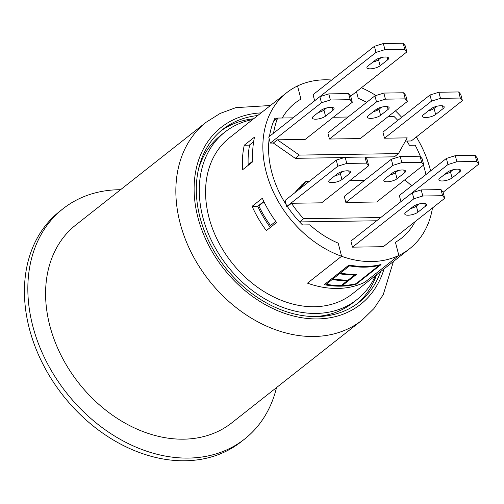 <?xml version="1.0" encoding="UTF-8"?>
<svg xmlns="http://www.w3.org/2000/svg" width="504" height="504" viewBox="0 0 504 504"><rect width="100%" height="100%" fill="white"/><g stroke="black" fill="none" stroke-linecap="round" stroke-linejoin="round"><path stroke-width="0.76" d="M356.971 303.881A110.093 83.532 51.8 0 0 376.595 274.756M253.632 118.761A110.093 83.532 51.8 0 0 220.733 131.04M380.69 271.53A110.093 83.532 -128.2 0 1 359.05 302.312A110.093 83.532 -128.2 0 1 268.078 303.817A110.093 83.532 -128.2 0 1 199.962 217.211A110.093 83.532 -128.2 0 1 222.743 129.383A110.093 83.532 -128.2 0 1 257.727 115.536M362.067 320.16L231.802 422.837A125.981 95.584 -128.2 0 1 183.626 439.173A125.981 95.584 -128.2 0 1 61.072 355.345A125.981 95.584 -128.2 0 1 75.827 224.96L206.092 122.283A125.981 95.584 51.8 0 0 191.331 252.668A125.981 95.584 51.8 0 0 313.891 336.496A125.981 95.584 51.8 0 0 362.067 320.16L373.924 308.587L383.248 294.651L393.416 261.494M63.038 208.738L59.63 211.422A146.645 111.264 51.8 0 0 42.449 363.189A146.645 111.264 51.8 0 0 185.107 460.769A146.645 111.264 51.8 0 0 241.183 441.756L244.597 439.066A146.645 111.264 -128.2 0 1 188.515 458.079A146.645 111.264 -128.2 0 1 45.858 360.505A146.645 111.264 -128.2 0 1 63.038 208.738A146.645 111.264 -128.2 0 1 120.55 189.712M276.526 387.589A146.645 111.264 -128.2 0 1 244.597 439.066M252.101 206.319L262.332 198.255A99.32 75.354 51.8 0 0 276.576 222.529L266.345 230.593A99.32 75.354 -128.2 0 1 252.101 206.319L257.733 206.237A92.654 70.295 51.8 0 0 270.32 227.462M263.806 201.442L257.733 206.237M248.126 163.397A92.654 70.295 51.8 0 0 248.119 165.4M244.264 145.209L254.495 137.145A99.32 75.354 51.8 0 0 252.869 161.658L242.638 169.722A99.32 75.354 -128.2 0 1 244.264 145.209L249.606 145.127M415.17 145.196A92.654 70.295 -128.2 0 1 420.538 156.782A92.654 70.295 -128.2 0 0 415.17 145.196L409.399 145.284L415.17 145.196M423.467 165.123A92.654 70.295 -128.2 0 1 425.886 174.604A92.654 70.295 -128.2 0 0 423.467 165.123M358.193 98.261A85.989 65.236 -128.2 0 1 366.673 102.343A85.989 65.236 -128.2 0 0 358.193 98.261L356.479 91.633L358.193 98.261M377.068 108.87A85.989 65.236 -128.2 0 1 378.265 109.74A85.989 65.236 -128.2 0 0 377.068 108.87M406.917 141.032A85.989 65.236 -128.2 0 1 409.399 145.284A85.989 65.236 -128.2 0 0 406.917 141.032M432.47 207.95A99.32 75.354 -128.2 0 1 409.67 248.686A99.32 75.354 -128.2 0 1 398.84 255.421L395.438 242.26A85.989 65.236 -128.2 0 0 401.417 238.216A85.989 65.236 -128.2 0 0 415.038 221.691A85.989 65.236 -128.2 0 1 401.417 238.216A85.989 65.236 -128.2 0 1 395.438 242.26L398.84 255.421L364.739 282.303A99.32 75.354 -128.2 0 1 307.478 283.16L341.58 256.278L338.178 243.123A85.989 65.236 -128.2 0 1 309.796 224.841L302.52 224.948A92.654 70.295 -128.2 0 1 287.375 206.501L291.469 203.276L321.628 202.822L368.682 165.728L367.107 159.629L365.009 157.028L366.591 163.126L368.682 165.728M286.259 204.8A92.654 70.295 -128.2 0 1 269.161 138.695A92.654 70.295 -128.2 0 0 286.259 204.8M269.483 136.382A92.654 70.295 -128.2 0 1 274.919 118.213L277.54 118.175L274.919 118.213A92.654 70.295 -128.2 0 0 273.577 121.294L277.673 118.068A92.654 70.295 51.8 0 0 273.577 133.157M376.639 220.777L299.603 221.93A92.654 70.295 -128.2 0 0 302.52 224.948L309.796 224.841A85.989 65.236 -128.2 0 0 338.178 243.123L341.58 256.278L307.478 283.16A99.32 75.354 51.8 0 0 364.739 282.303L398.84 255.421A99.32 75.354 -128.2 0 1 341.58 256.278A99.32 75.354 -128.2 0 1 268.424 179.582A99.32 75.354 -128.2 0 1 286.7 92.692A99.32 75.354 -128.2 0 1 297.53 85.957L300.932 99.118A85.989 65.236 -128.2 0 0 294.953 103.162A85.989 65.236 -128.2 0 0 282.253 117.999A85.989 65.236 -128.2 0 1 294.953 103.162A85.989 65.236 -128.2 0 1 300.932 99.118L297.53 85.957A99.32 75.354 -128.2 0 1 331.638 80.029M361.412 87.746A99.32 75.354 -128.2 0 1 375.952 95.521M395.432 110.861A99.32 75.354 -128.2 0 1 401.688 117.319M416.336 136.956A99.32 75.354 -128.2 0 1 430.586 170.9M409.67 248.686L352.378 293.845A99.32 75.354 -128.2 0 1 270.308 295.205A99.32 75.354 -128.2 0 1 208.864 217.073A99.32 75.354 -128.2 0 1 229.414 137.85L286.7 92.692M375.537 275.594A106.646 80.917 -128.2 0 1 356.92 299.603A106.646 80.917 -128.2 0 1 316.134 313.431A106.646 80.917 -128.2 0 1 212.386 242.468A106.646 80.917 -128.2 0 1 224.879 132.092A106.646 80.917 -128.2 0 1 252.573 119.593M198.45 169.413A106.646 80.917 -128.2 0 1 220.784 135.318L224.879 132.092M356.92 299.603L352.825 302.828A106.646 80.917 -128.2 0 1 314.458 316.581M253.632 141.731L249.656 144.862A96.648 73.332 51.8 0 0 248.17 164.732L248.497 165.104M252.825 161.066L248.17 164.732M397.801 120.38A85.989 65.236 51.8 0 0 393.863 116.33L388.389 116.411M405.241 98.866L385.421 99.168L383.846 93.07L374.926 95.836L327.871 132.93L329.446 139.028L360.278 138.569L407.339 101.474L405.758 95.376L403.666 92.767L405.241 98.866L407.339 101.474M352.283 102.299L350.702 96.201L348.604 93.593L350.185 99.691L352.283 102.299L305.222 139.394L277.402 139.81L299.332 155.093L398.437 153.607L407.207 137.863L384.508 138.203L382.927 132.105L429.988 95.01L431.563 101.109L440.477 98.343L438.902 92.245L458.722 91.942L460.303 98.047L462.395 100.649L460.82 94.55L458.722 91.942M348.062 117.016L333.333 117.237M293 117.842L277.673 118.068M344.345 157.582L295.243 158.319L273.313 143.035L277.402 139.81M295.243 158.319L299.332 155.093M398.437 153.607L394.349 156.832L365.211 157.273M314.647 100.781L313.053 94.683L374.434 46.299L376.009 52.397L384.924 49.631L383.349 43.533L403.169 43.231L404.75 49.329L406.841 51.937L405.266 45.839L403.169 43.231M356.177 284.199L380.999 264.632A99.452 75.455 -128.2 0 1 349.051 265.11L324.229 284.678A99.452 75.455 51.8 0 0 356.177 284.199M340.231 273.193L349.53 265.866A99.452 75.455 51.8 0 0 379.273 265.419L355.818 283.909A99.452 75.455 -128.2 0 1 342.248 285.617L356.41 274.459A99.452 75.455 -128.2 0 1 340.231 273.193M332.961 278.926L339.551 273.735A99.452 75.455 51.8 0 0 354.627 275.02L348.037 280.211A99.452 75.455 -128.2 0 1 332.961 278.926M341.151 285.642A99.452 75.455 -128.2 0 1 326.069 284.357L332.281 279.462A99.452 75.455 51.8 0 0 347.357 280.747L341.151 285.642L347.168 280.747M355.818 283.909L379.008 265.482M326.195 284.262A99.32 75.354 51.8 0 0 341.12 285.516M380.999 264.632L380.967 264.512A99.32 75.354 51.8 0 1 349.02 264.991L349.051 265.11M356.41 274.459L356.378 274.334A99.32 75.354 51.8 0 1 340.351 273.099M342.411 285.491A99.32 75.354 51.8 0 0 355.786 283.79M348.037 280.211L354.438 275.02M333.087 278.832A99.32 75.354 51.8 0 0 348.006 280.085M324.229 284.678L349.02 264.991M271.637 226.561L270.516 225.527A96.648 73.332 -128.2 0 1 258.804 205.852L263.97 201.783M275.745 221.401L270.516 225.527M444.698 198.311L383.317 246.695L352.485 247.155L350.91 241.057L412.291 192.679L413.866 198.778L422.78 196.006L421.205 189.907L441.025 189.611L442.6 195.709L444.698 198.311L443.123 192.213L478.8 164.077L477.225 157.979L475.127 155.377L476.702 161.475L478.8 164.077M423.744 164.903L376.683 201.997L345.851 202.457L344.276 196.358L391.331 159.264L392.912 165.369L401.827 162.597L400.245 156.498L420.071 156.202L421.646 162.301L423.744 164.903L422.163 158.804L420.071 156.202M476.702 161.475L456.882 161.771L455.307 155.673L446.393 158.445L399.332 195.533L400.926 201.632M380.734 217.552L303.698 218.704A92.654 70.295 -128.2 0 1 291.469 203.276M299.603 221.93L303.698 218.704M298.866 189.58L306.117 181.32L309.406 181.27M294.777 192.805L302.022 184.546L306.117 181.32M349.738 180.665L364.468 180.445M404.794 179.84L411.718 185.774M366.591 163.126L346.771 163.422L345.19 157.324L365.009 157.028M345.19 157.324L336.275 160.089L285.125 200.409L286.7 206.508L337.85 166.194L346.771 163.422M286.7 206.508L287.375 206.501M349.436 173.666L341.933 179.575A7.333 2.394 -14.5 0 1 334.215 182.448A7.333 2.394 -14.5 0 1 328.778 181.503A7.333 2.394 -14.5 0 1 329.824 179.758L337.321 173.849A7.333 2.394 -14.5 0 1 345.038 170.976A7.333 2.394 -14.5 0 1 350.475 171.921A7.333 2.394 -14.5 0 1 349.436 173.666L348.718 170.9M336.275 160.089L337.85 166.194M334.65 175.953A7.333 2.394 165.5 0 0 340.358 173.477L343.029 171.373M350.185 99.691L330.366 99.994L328.784 93.889L348.604 93.593M328.784 93.889L319.87 96.661L268.72 136.981L270.295 143.079L321.445 102.759L330.366 99.994M270.295 143.079L273.313 143.035M333.031 110.237L325.527 116.147A7.333 2.394 -14.5 0 1 317.816 119.02A7.333 2.394 -14.5 0 1 312.373 118.075A7.333 2.394 -14.5 0 1 313.419 116.33L320.922 110.414A7.333 2.394 -14.5 0 1 328.633 107.547A7.333 2.394 -14.5 0 1 334.076 108.492A7.333 2.394 -14.5 0 1 333.031 110.237L332.319 107.472M319.87 96.661L321.445 102.759M318.244 112.524A7.333 2.394 165.5 0 0 323.952 110.048L326.624 107.944M421.646 162.301L401.827 162.597M345.851 202.457L392.912 165.369M404.491 172.841L396.995 178.75A7.333 2.394 -14.5 0 1 389.277 181.623A7.333 2.394 -14.5 0 1 383.834 180.678A7.333 2.394 -14.5 0 1 384.88 178.933L392.383 173.023A7.333 2.394 -14.5 0 1 400.094 170.15A7.333 2.394 -14.5 0 1 405.537 171.095A7.333 2.394 -14.5 0 1 404.491 172.841L403.78 170.075M400.245 156.498L391.331 159.264M389.712 175.127A7.333 2.394 165.5 0 0 395.413 172.651L398.084 170.547M329.446 139.028L376.507 101.934L385.421 99.168M388.086 109.412L380.589 115.322A7.333 2.394 -14.5 0 1 372.872 118.194A7.333 2.394 -14.5 0 1 367.435 117.249A7.333 2.394 -14.5 0 1 368.474 115.504L375.978 109.588A7.333 2.394 -14.5 0 1 383.695 106.722A7.333 2.394 -14.5 0 1 389.132 107.667A7.333 2.394 -14.5 0 1 388.086 109.412L387.374 106.646M383.846 93.07L403.666 92.767M374.926 95.836L376.507 101.934M373.306 111.699A7.333 2.394 165.5 0 0 379.008 109.223L381.679 107.119M400.907 201.632L447.968 164.543L456.882 161.771M459.554 172.015L452.05 177.925A7.333 2.394 -14.5 0 1 444.333 180.797A7.333 2.394 -14.5 0 1 438.896 179.852A7.333 2.394 -14.5 0 1 439.935 178.107L447.439 172.198A7.333 2.394 -14.5 0 1 455.156 169.325A7.333 2.394 -14.5 0 1 460.593 170.27A7.333 2.394 -14.5 0 1 459.554 172.015L458.835 169.249M455.307 155.673L475.127 155.377M446.393 158.445L447.968 164.543M444.767 174.302A7.333 2.394 165.5 0 0 450.469 171.826L453.146 169.722M460.303 98.047L440.477 98.343M384.508 138.203L431.563 101.109M405.43 141.057L411.245 140.969L462.395 100.649M443.148 108.587L435.645 114.496A7.333 2.394 -14.5 0 1 427.928 117.369A7.333 2.394 -14.5 0 1 422.491 116.424A7.333 2.394 -14.5 0 1 423.53 114.679L431.033 108.763A7.333 2.394 -14.5 0 1 438.751 105.897A7.333 2.394 -14.5 0 1 444.188 106.842A7.333 2.394 -14.5 0 1 443.148 108.587L442.43 105.821M438.902 92.245L429.988 95.01M428.362 110.874A7.333 2.394 165.5 0 0 434.07 108.398L436.741 106.294M443.123 192.213L441.025 189.611M442.6 195.709L422.78 196.006M352.485 247.155L413.866 198.778M405.833 212.341L413.4 206.382A7.333 2.394 -14.5 0 1 421.111 203.553A7.333 2.394 -14.5 0 1 426.491 204.504A7.333 2.394 -14.5 0 1 425.508 206.199L417.948 212.165A7.333 2.394 -14.5 0 1 410.231 215.032A7.333 2.394 -14.5 0 1 404.794 214.087A7.333 2.394 -14.5 0 1 405.833 212.341M421.205 189.907L412.291 192.679M424.809 203.496L425.508 206.199M410.666 208.536A7.333 2.394 165.5 0 0 416.367 206.06L419.044 203.956M404.75 49.329L384.924 49.631M314.628 100.781L376.009 52.397M350.696 96.195L406.841 51.937M367.977 65.967L375.543 60.008A7.333 2.394 -14.5 0 1 383.254 57.179A7.333 2.394 -14.5 0 1 388.634 58.13A7.333 2.394 -14.5 0 1 387.658 59.825L380.092 65.785A7.333 2.394 -14.5 0 1 372.374 68.657A7.333 2.394 -14.5 0 1 366.937 67.712A7.333 2.394 -14.5 0 1 367.977 65.967M383.349 43.533L374.434 46.299M386.959 57.122L387.658 59.825M372.809 62.162A7.333 2.394 165.5 0 0 378.517 59.686L381.188 57.582M384.054 268.878A112.65 85.466 -128.2 0 1 317.552 318.919A112.65 85.466 -128.2 0 1 198.318 218.994A112.65 85.466 -128.2 0 1 261.091 112.883M341.933 179.575L340.358 173.477M325.527 116.147L323.952 110.048M396.995 178.75L395.413 172.651M380.589 115.322L379.008 109.223M452.05 177.925L450.469 171.826M435.645 114.496L434.07 108.398M416.367 206.06L417.948 212.165M378.517 59.686L380.092 65.785M270.453 105.5L235.841 107.648L220.109 113.457L206.092 122.283"/></g></svg>
